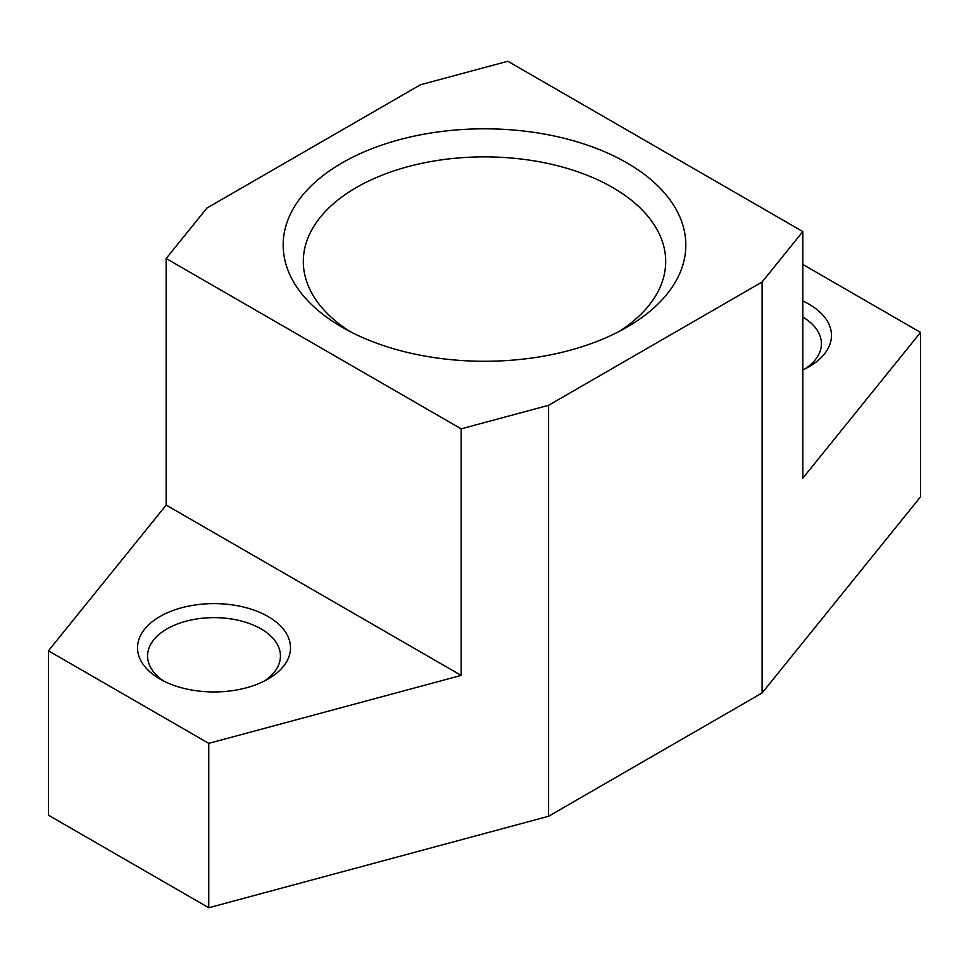 <?xml version="1.0" encoding="UTF-8"?>
<svg xmlns="http://www.w3.org/2000/svg" width="969" height="969" viewBox="0 0 969 969"><rect width="100%" height="100%" fill="white"/><g stroke="black" fill="none" stroke-linecap="round" stroke-linejoin="round"><path stroke-width="1.45" d="M802.841 369.916A76.503 44.174 0 0 0 809.079 366.694A76.503 44.174 0 0 0 809.079 304.23A76.503 44.174 0 0 0 802.841 300.996M268.11 616.55A76.503 44.174 0 0 0 159.921 616.55A76.503 44.174 0 0 0 159.921 679.003A76.503 44.174 0 0 0 159.921 679.015A76.503 44.174 0 0 0 268.122 679.003A76.503 44.174 0 0 0 268.11 616.55M264.307 681.062A66.437 38.36 0 0 0 280.453 656.001A66.437 38.36 0 0 0 261 628.869A66.437 38.36 0 0 0 188.592 620.56A66.437 38.36 0 0 0 147.579 656.001A66.437 38.36 0 0 0 163.737 681.062M626.858 162.853A201.322 116.232 0 0 0 342.142 162.853A201.322 116.232 0 0 0 342.142 327.231L342.142 327.231A201.322 116.232 0 0 0 626.858 327.231A201.322 116.232 0 0 0 626.858 162.853M619.373 331.337A181.191 104.616 0 0 0 665.691 261.485A181.191 104.616 0 0 0 612.626 187.514A181.191 104.616 0 0 0 415.156 164.839A181.191 104.616 0 0 0 303.309 261.485A181.191 104.616 0 0 0 349.627 331.337M166.159 258.505L461.183 428.843L548.563 405.308L762.094 282.027L802.841 231.579L507.817 61.253L420.437 84.775L206.906 208.056L166.159 258.505L166.159 505.079L461.183 675.405L208.759 743.368L208.759 907.747L548.563 816.273L762.094 692.98L920.55 496.806L920.55 332.415L802.841 264.464M166.159 505.079L48.45 650.817L208.759 743.368M802.841 231.579L802.841 478.153L920.55 332.415M762.094 282.027L762.094 692.98M48.45 650.817L48.45 815.195L208.759 907.747M548.563 405.308L548.563 816.273M461.183 428.843L461.183 675.405M805.263 368.741A66.437 38.36 0 0 0 821.421 343.68A66.437 38.36 0 0 0 802.841 317.069"/></g></svg>
